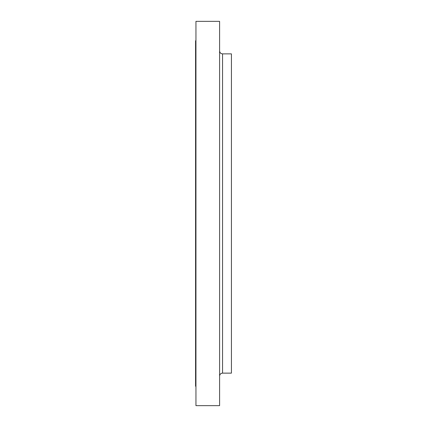 <?xml version="1.0" encoding="UTF-8"?>
<svg xmlns="http://www.w3.org/2000/svg" width="427" height="427" viewBox="0 0 427 427"><rect width="100%" height="100%" fill="white"/><g stroke="black" fill="none" stroke-linecap="round" stroke-linejoin="round"><path stroke-width="0.64" d="M222.552 373.134L231.423 373.134L231.423 53.866L222.552 53.866L222.552 373.134C220.759 373.305 219.772 374.292 219.595 376.091M219.595 213.5L219.595 21.35L195.95 21.35L195.95 405.65L219.595 405.65L219.595 213.5M195.95 386.248L195.577 386.248L195.577 40.752L195.95 40.752M222.552 53.866C220.759 53.695 219.772 52.708 219.595 50.909"/></g></svg>
